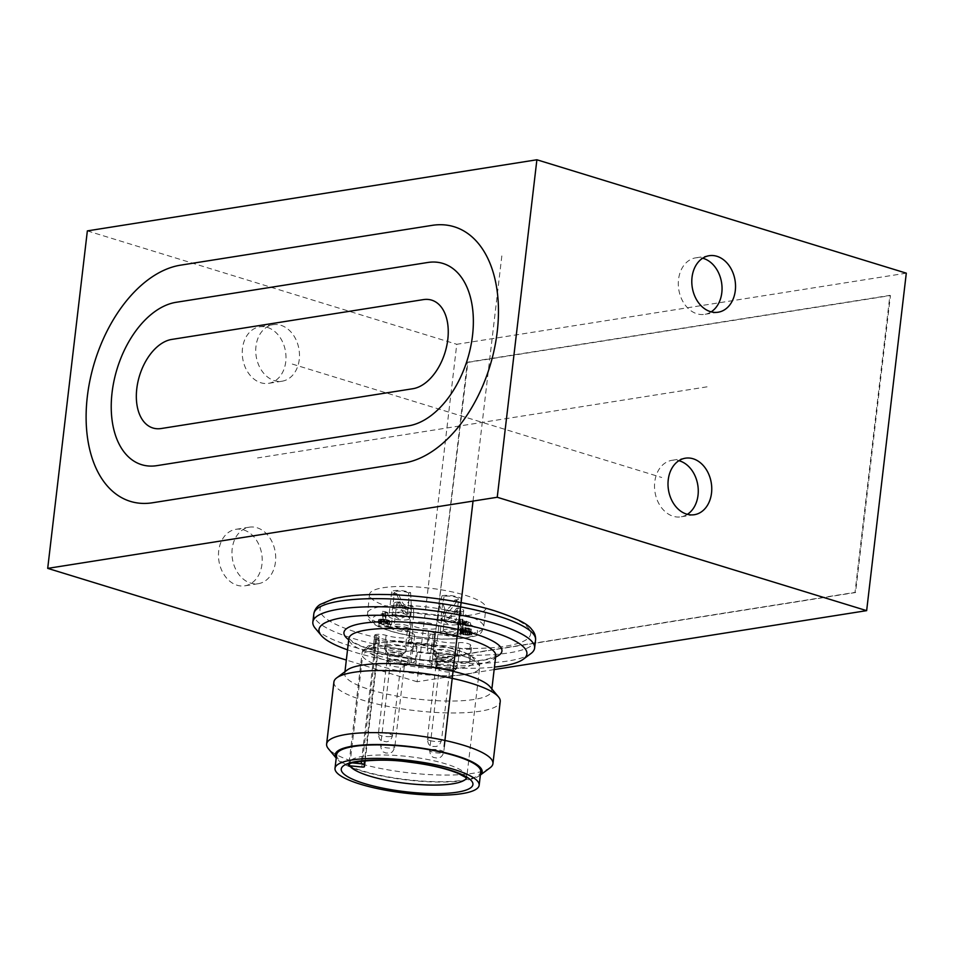 <?xml version="1.0" encoding="UTF-8"?>
<svg xmlns="http://www.w3.org/2000/svg" width="954" height="954" viewBox="0 0 954 954"><rect width="100%" height="100%" fill="white"/><g stroke="black" fill="none" stroke-linecap="round" stroke-linejoin="round"><path stroke-width="0.72" stroke-dasharray="4.77 3.58" d="M432.448 659.226L855.022 592.374L889.903 295.382L467.341 362.234L432.448 659.226L467.865 362.401L890.44 295.549L855.547 592.529L432.985 659.381M906.3 273.166L456.763 344.287L417.113 681.764L494.148 669.577M87.351 230.892L456.763 344.287M417.113 681.764L346.326 660.037M261.968 564.219A28.608 21.68 -99 0 1 244.808 585.828A28.608 21.68 -99 0 1 218.704 550.935A28.608 21.68 -99 0 1 235.865 529.315A28.608 21.68 -99 0 1 261.968 564.219M285.759 361.721A28.608 21.68 -99 0 1 268.599 383.341A28.608 21.68 -99 0 1 242.483 348.437A28.608 21.68 -99 0 1 259.655 326.828A28.608 21.68 -99 0 1 285.759 361.721M357.69 632.574A106.061 24.041 -173.3 0 0 506.121 646.085A106.061 24.041 -173.3 0 0 492.956 610.536A106.061 24.041 -173.3 0 0 344.513 597.025A106.061 24.041 -173.3 0 0 357.69 632.574M530.889 653.573A111.642 25.305 6.7 0 1 352.539 646.657A111.642 25.305 6.7 0 1 315.214 628.233M347.53 649.841A104.666 23.719 -173.3 0 0 356.2 652.679A104.666 23.719 -173.3 0 0 494.446 667.096M490.082 686.82A73.959 16.767 6.7 0 1 491.644 690.934A73.959 16.767 6.7 0 1 448.392 701.047A73.959 16.767 6.7 0 1 371.023 689.981A73.959 16.767 6.7 0 1 344.728 673.667A73.959 16.767 6.7 0 1 347.196 670.03M333.912 681.979A83.737 18.973 -173.3 0 0 363.677 700.451A83.737 18.973 -173.3 0 0 451.266 712.972A83.737 18.973 -173.3 0 0 500.23 701.524M490.141 767.731A83.737 18.973 6.7 0 1 356.379 762.544A83.737 18.973 6.7 0 1 328.391 748.735M480.363 774.982A73.959 16.767 6.7 0 1 479.659 775.566A73.959 16.767 6.7 0 1 361.506 770.987A73.959 16.767 6.7 0 1 336.774 758.776A73.959 16.767 6.7 0 1 336.213 758.048M336.595 754.829A72.564 16.445 -173.3 0 0 336.655 756.045A72.564 16.445 -173.3 0 0 409.397 779.931A72.564 16.445 -173.3 0 0 480.744 771.762M349.045 764.261A59.315 13.439 -173.3 0 1 349.009 764.118A59.315 13.439 6.7 0 1 348.973 763.128A59.315 13.439 6.7 0 1 349.104 762.532L352.598 762.89M368.161 648.35A53.722 12.175 6.7 0 1 419.378 642.829A53.722 12.175 6.7 0 1 474.078 659.25A53.722 12.175 6.7 0 1 430.242 668.372A53.722 12.175 6.7 0 1 368.804 651.606L373.706 652.095L375.292 638.596L376.866 638.763A2.79 0.632 -173.3 0 0 379.513 638.429L379.12 636.437A2.79 0.632 -173.3 0 0 376.222 635.507L374.636 635.352L373.05 648.851L368.161 648.35C364.726 648.338 362.651 649.96 361.948 653.192A59.315 13.439 6.7 0 1 418.186 646.895A59.315 13.439 6.7 0 1 478.92 665.057A59.315 13.439 6.7 0 1 479.588 666.619A59.315 13.439 6.7 0 1 479.623 667.621C480.124 664.544 478.658 661.48 475.235 658.427L466.673 653.418C459.208 650.199 449.596 647.492 437.85 645.321L397.985 641.493L377.927 642.924L368.172 645.882L362.162 652.178L349.104 762.532A59.315 13.439 -173.3 0 1 408.598 756.594A59.315 13.439 -173.3 0 1 466.744 775.972A59.315 13.439 -173.3 0 1 466.78 776.961L479.623 667.621A59.315 13.439 6.7 0 1 424.78 674.657A59.315 13.439 6.7 0 1 362.592 656.447L349.748 765.788M368.804 651.606C365.37 651.594 363.295 653.204 362.592 656.447M373.706 652.095A48.845 11.066 -173.3 0 0 373.896 652.333A6.976 1.586 -173.3 0 0 378.738 654.074A6.976 1.586 -173.3 0 0 385.631 654.42A17.446 3.959 6.7 0 1 404.186 655.553A17.446 3.959 6.7 0 1 415.324 660.323A17.446 3.959 6.7 0 1 415.336 660.621A17.446 3.959 6.7 0 1 411.234 662.636A6.976 1.586 -173.3 0 0 409.6 663.435A6.976 1.586 -173.3 0 0 409.6 663.555A6.976 1.586 -173.3 0 0 415.717 665.737A48.845 11.066 -173.3 0 0 431.458 667.323A6.976 1.586 -173.3 0 0 436.944 666.417A6.976 1.586 -173.3 0 0 436.944 666.309A6.976 1.586 -173.3 0 0 434.857 665.01A17.446 3.959 6.7 0 1 429.67 661.766A17.446 3.959 6.7 0 1 429.658 661.48A17.446 3.959 6.7 0 1 439.901 659.095A17.446 3.959 6.7 0 1 458.182 661.73A6.976 1.586 -173.3 0 0 465.218 662.78A6.976 1.586 -173.3 0 0 469.559 661.957A48.845 11.066 -173.3 0 0 469.869 661.003A48.845 11.066 -173.3 0 0 469.833 660.18A48.845 11.066 -173.3 0 0 468.819 658.272A6.976 1.586 -173.3 0 0 463.966 656.531A6.976 1.586 -173.3 0 0 457.085 656.173A17.446 3.959 6.7 0 1 438.53 655.052A17.446 3.959 6.7 0 1 427.38 650.27A17.446 3.959 6.7 0 1 427.368 649.984A17.446 3.959 6.7 0 1 431.47 647.969A6.976 1.586 -173.3 0 0 433.116 647.17A6.976 1.586 -173.3 0 0 433.116 647.05A6.976 1.586 -173.3 0 0 426.987 644.856A48.845 11.066 -173.3 0 0 411.257 643.282A6.976 1.586 -173.3 0 0 405.772 644.177A6.976 1.586 -173.3 0 0 405.772 644.296A6.976 1.586 -173.3 0 0 407.847 645.596A17.446 3.959 6.7 0 1 413.046 648.827A17.446 3.959 6.7 0 1 413.058 649.125A17.446 3.959 6.7 0 1 402.803 651.51A17.446 3.959 6.7 0 1 384.522 648.875A6.976 1.586 -173.3 0 0 377.498 647.826A6.976 1.586 -173.3 0 0 373.157 648.637A48.845 11.066 -173.3 0 0 373.05 648.851M391.009 659.572A10.47 2.373 -173.3 0 0 402.087 661.241A10.47 2.373 -173.3 0 0 408.407 659.81A10.47 2.373 -173.3 0 0 405.021 657.604A10.47 2.373 -173.3 0 0 393.942 655.935A10.47 2.373 -173.3 0 0 387.622 657.366A10.47 2.373 -173.3 0 0 391.009 659.572M454.664 665.975A10.47 2.373 -173.3 0 0 457.371 664.735A10.47 2.373 -173.3 0 0 450.86 661.73A10.47 2.373 -173.3 0 0 439.293 661.05A10.47 2.373 -173.3 0 0 436.586 662.291A10.47 2.373 -173.3 0 0 443.097 665.296A10.47 2.373 -173.3 0 0 454.664 665.975M388.039 644.63A10.47 2.373 -173.3 0 0 385.333 645.87A10.47 2.373 -173.3 0 0 391.844 648.875A10.47 2.373 -173.3 0 0 403.423 649.555A10.47 2.373 -173.3 0 0 406.13 648.315A10.47 2.373 -173.3 0 0 399.619 645.309A10.47 2.373 -173.3 0 0 388.039 644.63M451.695 651.033A10.47 2.373 -173.3 0 0 440.617 649.364A10.47 2.373 -173.3 0 0 434.297 650.795A10.47 2.373 -173.3 0 0 437.695 653.001A10.47 2.373 -173.3 0 0 448.774 654.671A10.47 2.373 -173.3 0 0 455.094 653.24A10.47 2.373 -173.3 0 0 451.695 651.033M374.636 635.352A48.845 11.066 6.7 0 1 374.743 635.137A6.976 1.586 6.7 0 1 379.084 634.327A6.976 1.586 6.7 0 1 386.108 635.376A17.446 3.959 -173.3 0 0 404.389 638.011A17.446 3.959 -173.3 0 0 414.644 635.626A17.446 3.959 -173.3 0 0 414.632 635.328A17.446 3.959 -173.3 0 0 409.433 632.097A6.976 1.586 6.7 0 1 407.358 630.797A6.976 1.586 6.7 0 1 407.358 630.677A6.976 1.586 6.7 0 1 412.843 629.783A48.845 11.066 6.7 0 1 428.573 631.357A6.976 1.586 6.7 0 1 434.702 633.551A6.976 1.586 6.7 0 1 434.702 633.671A6.976 1.586 6.7 0 1 433.056 634.47A17.446 3.959 -173.3 0 0 428.954 636.485A17.446 3.959 -173.3 0 0 428.966 636.771A17.446 3.959 -173.3 0 0 440.116 641.553A17.446 3.959 -173.3 0 0 458.671 642.674A6.976 1.586 6.7 0 1 465.552 643.032A6.976 1.586 6.7 0 1 470.405 644.773A48.845 11.066 6.7 0 1 471.419 646.681A48.845 11.066 6.7 0 1 471.455 647.504A48.845 11.066 6.7 0 1 471.145 648.458A6.976 1.586 6.7 0 1 466.804 649.28A6.976 1.586 6.7 0 1 459.768 648.231A17.446 3.959 -173.3 0 0 441.487 645.596A17.446 3.959 -173.3 0 0 431.244 647.981A17.446 3.959 -173.3 0 0 431.256 648.267A17.446 3.959 -173.3 0 0 436.443 651.51A6.976 1.586 6.7 0 1 438.53 652.81A6.976 1.586 6.7 0 1 438.53 652.918A6.976 1.586 6.7 0 1 433.044 653.824A48.845 11.066 6.7 0 1 417.303 652.238A6.976 1.586 6.7 0 1 411.186 650.056A6.976 1.586 6.7 0 1 411.186 649.936A6.976 1.586 6.7 0 1 412.82 649.137A17.446 3.959 -173.3 0 0 416.922 647.122A17.446 3.959 -173.3 0 0 416.91 646.824A17.446 3.959 -173.3 0 0 405.772 642.054A17.446 3.959 -173.3 0 0 387.217 640.921A6.976 1.586 6.7 0 1 380.324 640.575A6.976 1.586 6.7 0 1 375.482 638.834A48.845 11.066 6.7 0 1 375.292 638.596M365.132 760.791L379.513 638.381A2.79 0.632 -173.3 0 0 379.513 638.381L365.143 760.779M436.789 643.199A13.952 3.16 -173.3 0 0 422.801 638.608A13.952 3.16 -173.3 0 0 409.087 640.17A13.952 3.16 -173.3 0 0 409.087 640.408A13.952 3.16 -173.3 0 0 423.075 644.999A13.952 3.16 -173.3 0 0 436.801 643.425A13.952 3.16 -173.3 0 0 436.789 643.199M410.995 624.214A13.952 3.16 6.7 0 1 410.983 623.976A13.952 3.16 6.7 0 1 424.709 622.402A13.952 3.16 6.7 0 1 438.697 626.993A13.952 3.16 6.7 0 1 438.709 627.231A13.952 3.16 6.7 0 1 424.983 628.805A13.952 3.16 6.7 0 1 410.995 624.214M382.172 614.078L383.138 618.955L385.738 619.218L384.939 615.163L387.682 616.153L387.515 615.318L382.172 614.078L382.494 611.371L383.138 618.955M390.615 627.517L380.169 622.998L383.258 622.497L389.542 623.737L384.128 622.08L379.644 621.936L378.225 622.807L387.908 626.73L378.821 625.812L390.615 627.517L390.83 624.298L390.508 626.993M461.235 634.112L460.293 632.597L462.463 632.299L460.4 631.488L460.186 630.451L469.201 630.94L470.978 631.942L462.153 630.749L461.569 630.988L462.344 631.679L466.399 632.907L462.249 632.788L461.76 633.551L471.562 634.839L467.508 635.245L461.235 634.112L461.557 631.405L462.571 631.715L462.249 634.422M408.503 627.899A10.47 2.373 -173.3 0 0 397.424 626.241A10.47 2.373 -173.3 0 0 391.104 627.66A10.47 2.373 -173.3 0 0 394.503 629.879A10.47 2.373 -173.3 0 0 405.581 631.536A10.47 2.373 -173.3 0 0 411.901 630.105A10.47 2.373 -173.3 0 0 408.503 627.899M442.787 631.357A10.47 2.373 -173.3 0 0 440.08 632.597A10.47 2.373 -173.3 0 0 446.591 635.602A10.47 2.373 -173.3 0 0 458.158 636.282A10.47 2.373 -173.3 0 0 460.865 635.042A10.47 2.373 -173.3 0 0 454.354 632.037A10.47 2.373 -173.3 0 0 442.787 631.357M406.905 619.85A10.47 2.373 -173.3 0 0 409.612 618.609A10.47 2.373 -173.3 0 0 403.101 615.604A10.47 2.373 -173.3 0 0 391.534 614.925A10.47 2.373 -173.3 0 0 388.827 616.165A10.47 2.373 -173.3 0 0 395.338 619.17A10.47 2.373 -173.3 0 0 406.905 619.85M460.46 624.703L457.538 624.405A10.47 2.373 -173.3 0 0 458.576 623.534A10.47 2.373 -173.3 0 0 455.189 621.328A10.47 2.373 -173.3 0 0 444.111 619.671A10.47 2.373 -173.3 0 0 437.791 621.102A10.47 2.373 -173.3 0 0 441.189 623.308A10.47 2.373 -173.3 0 0 457.24 624.5L460.579 625.323L460.865 626.778L462.809 626.969L462.523 625.514L470.322 626.301L461.843 622.091L459.9 621.901L460.46 624.703L460.77 621.996L457.848 621.71L457.538 624.405M369.532 595.451A58.611 13.284 6.7 0 1 369.484 594.461A58.611 13.284 6.7 0 1 427.118 587.867A58.611 13.284 6.7 0 1 485.872 607.161A58.611 13.284 6.7 0 1 485.908 608.139A58.611 13.284 6.7 0 1 428.286 614.734A58.611 13.284 6.7 0 1 369.532 595.451M411.281 606.088L411.281 611.419L408.312 613.947C405.796 614.006 403.208 610.25 400.537 602.654L398.414 601.962A10.47 2.373 -173.3 0 0 393.966 603.369A10.47 2.373 -173.3 0 0 397.353 605.575A10.47 2.373 -173.3 0 0 413.404 606.768L411.281 606.088A7.68 1.741 -173.3 0 1 399.225 605.313A7.68 1.741 -173.3 0 1 396.733 603.691L394.193 625.287A7.68 1.741 -173.3 0 0 394.765 626.062A7.68 1.741 -173.3 0 0 396.685 626.909A7.68 1.741 -173.3 0 0 408.717 627.708A7.68 1.741 -173.3 0 0 409.445 627.088A7.68 1.741 -173.3 0 0 406.953 625.466A7.68 1.741 -173.3 0 0 398.832 624.238A7.68 1.741 -173.3 0 0 394.193 625.287M400.537 602.654A7.68 1.741 -173.3 0 0 396.733 603.691M456.513 608.282C451.946 615.151 448.607 618.323 446.508 617.798L444.85 615.914L446.722 609.666L444.791 609.928A10.47 2.373 -173.3 0 0 461.009 611.979A10.47 2.373 -173.3 0 0 463.716 610.739A10.47 2.373 -173.3 0 0 458.457 608.008L456.513 608.282A7.68 1.741 -173.3 0 1 460.949 610.417L458.409 632.013A7.68 1.741 -173.3 0 0 453.639 629.807A7.68 1.741 -173.3 0 0 445.148 629.306A7.68 1.741 -173.3 0 0 443.169 630.224A7.68 1.741 -173.3 0 0 443.729 630.988A7.68 1.741 -173.3 0 0 456.429 632.919A7.68 1.741 -173.3 0 0 457.681 632.633A7.68 1.741 -173.3 0 0 458.409 632.013M446.722 609.666A7.68 1.741 -173.3 0 0 458.957 611.323A7.68 1.741 -173.3 0 0 460.949 610.417M398.879 594.33C401.682 602.57 404.234 606.124 406.523 604.979L408.837 601.282L408.67 592.947L410.602 592.672A10.47 2.373 -173.3 0 0 394.384 590.621A10.47 2.373 -173.3 0 0 391.677 591.874A10.47 2.373 -173.3 0 0 396.947 594.592L398.879 594.33A7.68 1.741 -173.3 0 1 394.455 592.195L391.915 613.792A7.68 1.741 -173.3 0 0 392.476 614.567A7.68 1.741 -173.3 0 0 405.176 616.499A7.68 1.741 -173.3 0 0 406.428 616.201A7.68 1.741 -173.3 0 0 407.155 615.58A7.68 1.741 -173.3 0 0 402.385 613.386A7.68 1.741 -173.3 0 0 393.895 612.885A7.68 1.741 -173.3 0 0 391.915 613.792M408.67 592.947A7.68 1.741 -173.3 0 0 396.435 591.289A7.68 1.741 -173.3 0 0 394.455 592.195M444.111 596.512L442.716 603.059L444.719 608.831C447.032 610.429 450.419 607.483 454.867 599.959L456.99 600.638A10.47 2.373 -173.3 0 0 461.438 599.243A10.47 2.373 -173.3 0 0 458.039 597.037A10.47 2.373 -173.3 0 0 441.988 595.833L444.111 596.512A7.68 1.741 -173.3 0 1 456.179 597.299A7.68 1.741 -173.3 0 1 458.659 598.909L456.131 620.517A7.68 1.741 -173.3 0 0 453.639 618.896A7.68 1.741 -173.3 0 0 445.518 617.679A7.68 1.741 -173.3 0 0 440.879 618.717A7.68 1.741 -173.3 0 0 441.44 619.492A7.68 1.741 -173.3 0 0 443.371 620.338A7.68 1.741 -173.3 0 0 455.392 621.137A7.68 1.741 -173.3 0 0 456.131 620.517M454.867 599.959A7.68 1.741 -173.3 0 0 458.659 598.909M398.414 601.962C402.183 612.241 405.963 617.286 409.779 617.107L413.714 614.71L413.404 606.768M444.791 609.928L441.702 618.717L444.051 620.553C447.223 621.448 452.029 617.262 458.457 608.008M410.602 592.672L411.246 604.729L408.181 609.057C404.687 610.834 400.942 606.017 396.947 594.592M457.24 624.5L457.55 621.805A10.47 2.373 -173.3 0 0 457.848 621.71M456.99 600.638C450.789 611.037 445.947 614.984 442.453 612.504L439.603 605.695L441.988 595.833M457.55 621.805L457.336 624.989M457.646 622.294L460.901 622.616L460.579 625.323M460.901 622.616L460.865 626.778M461.187 624.071L463.131 624.274L462.809 626.969M463.131 624.274L462.845 622.819L462.523 625.514M462.845 622.819L470.632 623.606L470.322 626.301M470.632 623.606L470.191 625.681M470.513 622.974L462.165 619.396L461.843 622.091M462.165 619.396L460.21 619.194L459.9 621.901M460.21 619.194L460.77 621.996M462.332 620.219L468.235 622.747L462.714 622.199L462.332 620.219L462.01 622.926L467.925 625.454L462.404 624.894L462.01 622.926M468.235 622.747L467.925 625.454M462.714 622.199L462.404 624.894M383.46 616.248L386.06 616.511L385.738 619.218M386.06 616.511L385.249 612.468L384.939 615.163M385.249 612.468L387.992 613.458L387.682 616.153M387.992 613.458L387.515 615.318M387.825 612.623L385.094 611.633L384.772 614.34M385.094 611.633L382.494 611.371M390.83 624.298L381.218 620.78L380.908 623.487M381.218 620.78L380.491 620.303L380.169 622.998M380.491 620.303L380.133 622.795M380.455 620.1L381.04 619.85L380.718 622.545M381.04 619.85L381.97 619.742L381.648 622.437M381.97 619.742L383.568 619.802L383.258 622.497M383.568 619.802L384.867 619.933L384.557 622.628M384.867 619.933L386.513 620.195L386.203 622.902M386.513 620.195L387.527 620.505L387.217 623.2M387.527 620.505L388.242 620.875L387.92 623.582M388.242 620.875L389.864 621.042L389.542 623.737M389.864 621.042L389.137 623.296M389.459 620.589L388.075 620.052L387.753 622.747M388.075 620.052L386.74 619.706L386.418 622.413M386.74 619.706L384.438 619.373L384.128 622.08M384.438 619.373L383.15 619.253L382.828 621.948M383.15 619.253L381.218 619.158L380.896 621.853M381.218 619.158L379.966 619.229L379.644 621.936M379.966 619.229L378.75 619.516L378.428 622.211M378.75 619.516L378.189 622.604M378.499 619.897L378.225 622.807M378.547 620.112L378.631 623.26M378.953 620.553L379.656 620.935L379.346 623.63M379.656 620.935L388.23 624.035L387.908 626.73M388.23 624.035L379.143 623.117L378.821 625.812M379.143 623.117L378.929 626.337M379.251 623.63L390.925 624.81M462.571 631.715L471.884 632.144L462.082 630.856L462.559 630.093L466.721 630.2L462.666 628.984L461.927 628.495L462.475 628.042L471.3 629.235L469.511 628.245L460.508 627.744L460.71 628.781L462.785 629.604L460.615 629.89L461.557 631.405M460.842 631.035L460.52 633.73M463.906 632.049L463.596 634.756M465.23 632.287L464.908 634.994M467.818 632.55L467.508 635.245M469.106 632.574L468.784 635.281M470.358 632.502L470.036 635.197M471.288 632.395L470.978 635.09M471.884 632.144L471.562 634.839M472.147 631.87L471.825 634.565M470.513 631.703L470.203 634.398M470.239 631.882L469.917 634.577M469.63 632.025L469.308 634.72M468.998 632.061L468.676 634.756M467.4 632.001L467.078 634.696M465.445 631.798L465.135 634.505M463.799 631.536L463.489 634.231M463.131 631.369L462.821 634.064M462.44 631.095L462.13 633.79M462.082 630.856L461.76 633.551M461.998 630.439L461.676 633.134M462.559 630.093L462.249 632.788M463.501 629.974L463.179 632.681M465.421 630.069L465.111 632.776M466.721 630.2L466.399 632.907M466.637 629.783L466.315 632.49M465.337 629.652L465.027 632.359M463.346 629.246L463.036 631.953M462.666 628.984L462.344 631.679M461.927 628.495L461.617 631.202M461.891 628.292L461.569 630.988M462.475 628.042L462.153 630.749M463.405 627.935L463.095 630.63M465.015 627.994L464.693 630.689M466.303 628.126L465.993 630.821M467.949 628.388L467.639 631.095M468.963 628.698L468.652 631.393M469.678 629.08L469.356 631.775M471.3 629.235L470.978 631.942M470.894 628.793L470.572 631.488M469.511 628.245L469.201 630.94M468.175 627.911L467.854 630.606M465.886 627.577L465.564 630.272M465.23 627.505L464.908 630.212M462.976 627.386L462.666 630.081M461.724 627.458L461.402 630.165M460.508 627.744L460.186 630.451M460.269 628.126L459.947 630.832M460.305 628.34L459.983 631.035M460.71 628.781L460.4 631.488M461.426 629.163L461.104 631.858M462.785 629.604L462.463 632.299M461.199 629.652L460.889 632.347M460.615 629.89L460.293 632.597M460.377 630.272L460.055 632.979M460.46 630.689L460.138 633.384M404.627 660.979A10.47 2.373 6.7 0 1 408.014 663.185A10.47 2.373 6.7 0 1 407.692 663.674A10.47 2.373 6.7 0 1 390.615 662.947A10.47 2.373 6.7 0 1 387.419 661.301A10.47 2.373 6.7 0 1 387.229 660.74A10.47 2.373 6.7 0 1 393.549 659.309A10.47 2.373 6.7 0 1 404.627 660.979M401.98 664.664A7.119 1.61 -173.3 0 0 394.455 663.531A7.119 1.61 -173.3 0 0 390.15 664.509A7.119 1.61 -173.3 0 0 390.293 664.878A7.119 1.61 -173.3 0 0 392.464 666.011A7.119 1.61 -173.3 0 0 404.067 666.5A7.119 1.61 -173.3 0 0 404.293 666.166A7.119 1.61 -173.3 0 0 401.98 664.664M438.9 664.425A10.47 2.373 6.7 0 1 450.467 665.105A10.47 2.373 6.7 0 1 456.978 668.11A10.47 2.373 6.7 0 1 456.656 668.611A10.47 2.373 6.7 0 1 454.271 669.35A10.47 2.373 6.7 0 1 443.813 668.885A10.47 2.373 6.7 0 1 436.395 666.226A10.47 2.373 6.7 0 1 436.193 665.665A10.47 2.373 6.7 0 1 438.9 664.425M440.963 668.587A7.119 1.61 -173.3 0 0 439.126 669.434A7.119 1.61 -173.3 0 0 439.257 669.815A7.119 1.61 -173.3 0 0 444.302 671.616A7.119 1.61 -173.3 0 0 451.421 671.938A7.119 1.61 -173.3 0 0 453.043 671.425A7.119 1.61 -173.3 0 0 453.257 671.091A7.119 1.61 -173.3 0 0 448.833 669.052A7.119 1.61 -173.3 0 0 440.963 668.587M403.017 652.93A10.47 2.373 6.7 0 1 392.559 652.453A10.47 2.373 6.7 0 1 385.142 649.793A10.47 2.373 6.7 0 1 384.939 649.245A10.47 2.373 6.7 0 1 387.646 648.004A10.47 2.373 6.7 0 1 399.213 648.684A10.47 2.373 6.7 0 1 405.724 651.689A10.47 2.373 6.7 0 1 405.402 652.178A10.47 2.373 6.7 0 1 403.017 652.93M400.167 655.517A7.119 1.61 -173.3 0 0 401.789 655.004A7.119 1.61 -173.3 0 0 402.004 654.671A7.119 1.61 -173.3 0 0 397.579 652.631A7.119 1.61 -173.3 0 0 389.709 652.166A7.119 1.61 -173.3 0 0 387.873 653.013A7.119 1.61 -173.3 0 0 388.004 653.383A7.119 1.61 -173.3 0 0 393.048 655.195A7.119 1.61 -173.3 0 0 400.167 655.517M437.302 656.376A10.47 2.373 6.7 0 1 434.106 654.73A10.47 2.373 6.7 0 1 433.903 654.17A10.47 2.373 6.7 0 1 440.223 652.739A10.47 2.373 6.7 0 1 451.302 654.408A10.47 2.373 6.7 0 1 454.7 656.614A10.47 2.373 6.7 0 1 454.366 657.103A10.47 2.373 6.7 0 1 437.302 656.376M439.138 659.441A7.119 1.61 -173.3 0 0 450.753 659.929A7.119 1.61 -173.3 0 0 450.968 659.596A7.119 1.61 -173.3 0 0 448.666 658.093A7.119 1.61 -173.3 0 0 441.13 656.96A7.119 1.61 -173.3 0 0 436.837 657.938A7.119 1.61 -173.3 0 0 436.968 658.32A7.119 1.61 -173.3 0 0 439.138 659.441M687.381 514.337A28.608 21.68 -99 0 1 680.858 516.841A28.608 21.68 -99 0 1 654.754 481.949A28.608 21.68 -99 0 1 671.914 460.329A28.608 21.68 -99 0 1 678.89 460.699M711.159 311.851A28.608 21.68 -99 0 1 704.648 314.355A28.608 21.68 -99 0 1 678.544 279.462A28.608 21.68 -99 0 1 695.704 257.842A28.608 21.68 -99 0 1 702.681 258.212M275.456 562.085A28.608 21.68 -99 0 1 258.295 583.693A28.608 21.68 -99 0 1 232.192 548.8A28.608 21.68 -99 0 1 249.352 527.18A28.608 21.68 -99 0 1 275.456 562.085M299.246 359.586A28.608 21.68 -99 0 1 282.086 381.206A28.608 21.68 -99 0 1 255.97 346.302A28.608 21.68 -99 0 1 273.142 324.694A28.608 21.68 -99 0 1 299.246 359.586M707.045 386.835L257.508 457.944M292.294 364.07L661.706 477.465M473.029 501.088L502.102 253.645M535.564 639.979A111.642 25.305 6.7 0 1 470.286 655.243A111.642 25.305 6.7 0 1 353.493 638.56A111.642 25.305 6.7 0 1 313.806 613.923M495.627 657.02A79.54 18.031 6.7 0 1 372.215 650.068A79.54 18.031 6.7 0 1 348.711 639.764M495.77 655.827A73.959 16.767 6.7 0 1 452.518 665.952A73.959 16.767 6.7 0 1 375.137 654.885A73.959 16.767 6.7 0 1 348.854 638.572M466.446 778.047A59.315 13.439 -173.3 0 0 466.78 776.961L466.816 778.023M376.866 638.763L361.804 767.004M361.459 761.173L376.222 635.507M375.482 638.834L373.896 652.333M379.12 636.437L364.511 760.839M374.743 635.137L373.157 648.637M386.108 635.376L384.522 648.875M409.433 632.097L407.847 645.596M412.843 629.783L411.257 643.282M428.573 631.357L426.987 644.856M433.056 634.47L431.47 647.969M458.671 642.674L457.085 656.173M470.405 644.773L468.819 658.272M471.145 648.458L469.559 661.957M459.768 648.231L458.182 661.73M436.443 651.51L434.857 665.01M433.044 653.824L431.458 667.323M417.303 652.238L415.717 665.737M412.82 649.137L411.234 662.636M387.217 640.921L385.631 654.42M372.215 620.303A53.03 12.02 -173.3 0 0 427.297 637.964A53.03 12.02 -173.3 0 0 477.477 630.904A53.03 12.02 -173.3 0 0 422.383 613.243A53.03 12.02 -173.3 0 0 372.215 620.303M367.314 614.352A58.611 13.284 -173.3 0 0 426.056 633.635A58.611 13.284 -173.3 0 0 483.69 627.04A58.611 13.284 -173.3 0 0 483.654 626.062A58.611 13.284 -173.3 0 0 424.9 606.768A58.611 13.284 -173.3 0 0 367.266 613.362A58.611 13.284 -173.3 0 0 367.314 614.352M392.464 745.658A7.119 1.61 6.7 0 1 394.777 747.161A7.119 1.61 6.7 0 1 390.484 748.139A7.119 1.61 6.7 0 1 382.948 747.006A7.119 1.61 6.7 0 1 380.634 745.503A7.119 1.61 6.7 0 1 384.939 744.525A7.119 1.61 6.7 0 1 392.464 745.658M431.446 749.582A7.119 1.61 6.7 0 1 439.317 750.047A7.119 1.61 6.7 0 1 443.741 752.086A7.119 1.61 6.7 0 1 441.905 752.933A7.119 1.61 6.7 0 1 434.034 752.467A7.119 1.61 6.7 0 1 429.61 750.428A7.119 1.61 6.7 0 1 431.446 749.582M390.651 736.512A7.119 1.61 6.7 0 1 382.781 736.047A7.119 1.61 6.7 0 1 378.356 734.008A7.119 1.61 6.7 0 1 380.193 733.161A7.119 1.61 6.7 0 1 388.063 733.626A7.119 1.61 6.7 0 1 392.488 735.665A7.119 1.61 6.7 0 1 390.651 736.512M429.622 740.435A7.119 1.61 6.7 0 1 427.32 738.933A7.119 1.61 6.7 0 1 431.613 737.955A7.119 1.61 6.7 0 1 439.15 739.088A7.119 1.61 6.7 0 1 441.463 740.59A7.119 1.61 6.7 0 1 437.159 741.568A7.119 1.61 6.7 0 1 429.622 740.435M348.818 638.095L351.072 640.432C354.971 643.509 362.353 646.74 373.205 650.127C396.459 656.889 422.157 660.74 450.3 661.706C467.77 662.04 480.852 660.955 489.533 658.439L495.901 655.374M491.644 690.934L491.87 688.967M344.728 673.667L344.954 671.711M479.659 775.566L480.351 775.042M336.774 758.776L336.213 758.108M348.317 764.738L348.973 763.128M414.644 635.626L413.058 649.125M407.358 630.677L405.772 644.177M434.702 633.671L433.116 647.17M428.954 636.485L427.368 649.984M471.455 647.504L469.869 661.003M431.244 647.981L429.658 661.48M438.53 652.918L436.944 666.417M411.186 649.936L409.6 663.435M416.922 647.122L415.336 660.621M410.983 623.976L409.087 640.17M369.484 594.461L367.373 615.998C368.793 619.563 368.268 621.758 380.491 627.625C396.971 634.148 417.53 637.976 442.167 639.12C488.031 638.596 480.399 631.274 483.69 627.04L485.908 608.139M393.966 603.369L391.104 627.66M413.714 614.71L411.901 630.105M411.281 611.419L409.445 627.088M394.765 626.062L401.312 630.475L408.717 627.708M441.702 618.717L440.08 632.597M463.716 610.739L460.865 635.042M444.85 615.914L443.169 630.224M443.729 630.988L450.288 635.4L457.681 632.633M411.246 604.729L409.612 618.609M391.677 591.874L388.827 616.165M408.837 601.282L407.155 615.58M406.428 616.201L399.034 618.979L392.476 614.567M461.438 599.243L458.576 623.534M439.603 605.695L437.791 621.102M442.716 603.059L440.879 618.717M455.392 621.137L447.998 623.904L441.44 619.492M438.709 627.231L436.801 643.425M408.407 659.81L408.014 663.185M387.622 657.366L387.229 660.74M390.293 664.878L387.419 661.301M404.067 666.5L407.692 663.674M404.293 666.166L394.777 747.161C392.309 753.899 390.699 752.181 389.757 753.064L385.488 752.992C383.949 751.358 381.838 753.875 380.634 745.503L390.15 664.509M457.371 664.735L456.978 668.11M436.586 662.291L436.193 665.665M439.257 669.815L436.395 666.226M453.043 671.425L456.656 668.611M453.257 671.091L443.741 752.086C442.739 755.783 440.748 757.822 437.755 758.203L433.152 757.357C432.377 755.878 430.934 758.585 429.61 750.428L439.126 669.434M385.333 645.87L384.939 649.245M406.13 648.315L405.724 651.689M401.789 655.004L405.402 652.178M388.004 653.383L385.142 649.793M387.873 653.013L378.356 734.008C379.68 742.152 381.123 739.457 381.898 740.924L386.501 741.771C389.494 741.389 391.498 739.35 392.488 735.665L402.004 654.671M434.297 650.795L433.903 654.17M455.094 653.24L454.7 656.614M450.753 659.929L454.366 657.103M436.968 658.32L434.106 654.73M436.837 657.938L427.32 738.933C428.525 747.304 430.636 744.788 432.162 746.422L436.467 746.493C437.552 745.241 438.339 748.139 441.463 740.59L450.968 659.596M694.345 514.707L680.858 516.841M685.401 458.194L671.914 460.329M718.135 312.22L704.648 314.355M709.192 255.708L695.704 257.842M258.295 583.693L244.808 585.828M249.352 527.18L235.865 529.315M282.086 381.206L268.599 383.341M273.142 324.694L259.655 326.828"/><path stroke-width="1.43" d="M494.148 669.577L866.649 610.643L906.3 273.166L536.887 159.771L87.351 230.892L47.7 568.369L497.237 497.261L536.887 159.771M346.326 660.037L47.7 568.369M866.649 610.643L497.237 497.261M668.241 479.814A28.608 21.68 81 0 0 694.345 514.707A28.608 21.68 81 0 0 711.517 493.099A28.608 21.68 81 0 0 685.401 458.194A28.608 21.68 81 0 0 668.241 479.814M692.032 277.328A28.608 21.68 81 0 0 718.135 312.22A28.608 21.68 81 0 0 735.295 290.612A28.608 21.68 81 0 0 709.192 255.708A28.608 21.68 81 0 0 692.032 277.328M321.2 635.412L315.214 628.233A111.642 25.305 6.7 0 1 312.852 622.032A111.642 25.305 6.7 0 1 378.142 606.756A111.642 25.305 6.7 0 1 494.935 623.451A111.642 25.305 6.7 0 1 534.61 648.076A111.642 25.305 6.7 0 1 530.889 653.573L523.4 659.166A104.666 23.719 -173.3 0 0 489.688 630.928A104.666 23.719 -173.3 0 0 369.389 615.366A104.666 23.719 -173.3 0 0 321.2 635.412A104.666 23.719 -173.3 0 0 347.53 649.841M494.446 667.096A104.666 23.719 -173.3 0 0 523.4 659.166M336.714 677.865L347.196 670.03A73.959 16.767 6.7 0 1 465.349 674.609A73.959 16.767 6.7 0 1 490.082 686.82L498.465 696.861A83.737 18.973 -173.3 0 0 470.477 683.052A83.737 18.973 -173.3 0 0 336.714 677.865A83.737 18.973 -173.3 0 0 333.912 681.979L326.614 744.072A83.737 18.973 6.7 0 1 375.578 732.624A83.737 18.973 6.7 0 1 463.179 745.146A83.737 18.973 6.7 0 1 492.944 763.617A83.737 18.973 6.7 0 1 490.141 767.731L480.351 775.042M336.213 758.108L328.391 748.735A83.737 18.973 6.7 0 1 326.614 744.072M492.944 763.617L500.23 701.524A83.737 18.973 -173.3 0 0 498.465 696.861M336.213 758.048A73.959 16.767 6.7 0 1 372.096 744.585A73.959 16.767 6.7 0 1 455.833 755.604A73.959 16.767 6.7 0 1 480.363 774.982M479.158 785.261L480.744 771.762A72.564 16.445 -173.3 0 0 480.685 770.546A72.564 16.445 -173.3 0 0 407.942 746.66A72.564 16.445 -173.3 0 0 336.595 754.829L335.009 768.328A72.564 16.445 6.7 0 1 406.356 760.159A72.564 16.445 6.7 0 1 479.099 784.045A72.564 16.445 6.7 0 1 479.158 785.261A72.564 16.445 6.7 0 1 407.811 793.43A72.564 16.445 6.7 0 1 335.069 769.544A72.564 16.445 6.7 0 1 335.009 768.328M352.598 762.89L361.161 763.749A2.79 0.632 6.7 0 1 364.058 764.679L364.44 766.634A2.79 0.632 6.7 0 1 361.804 767.004L349.748 765.788A59.315 13.439 -173.3 0 0 409.493 783.747A59.315 13.439 -173.3 0 0 466.446 778.047M365.143 760.779L364.44 766.682A2.79 0.632 6.7 0 1 364.44 766.682L365.132 760.791M349.045 764.261A59.315 13.439 -173.3 0 0 349.748 765.788M678.89 460.699A28.608 21.68 -99 0 1 698.03 495.233A28.608 21.68 -99 0 1 687.381 514.337M702.681 258.212A28.608 21.68 -99 0 1 721.808 292.735A28.608 21.68 -99 0 1 711.159 311.851M444.218 746.374L473.029 501.088M432.079 225.371L180.413 265.188A122.804 75.116 -72.9 0 0 87.339 396.494A122.804 75.116 -72.9 0 0 152.509 502.77L404.174 462.964A122.804 75.116 -72.9 0 0 497.237 331.646A122.804 75.116 -72.9 0 0 432.079 225.371M176.061 302.311L427.714 262.493A84.429 51.635 -72.9 0 1 472.516 335.558A84.429 51.635 -72.9 0 1 408.527 425.842L156.861 465.647A84.429 51.635 -72.9 0 1 112.071 392.583A84.429 51.635 -72.9 0 1 176.061 302.311M423.361 299.616L171.696 339.433A46.054 28.167 -72.9 0 0 136.792 388.672A46.054 28.167 -72.9 0 0 161.226 428.525L412.891 388.719A46.054 28.167 -72.9 0 0 447.796 339.469A46.054 28.167 -72.9 0 0 423.361 299.616M495.877 615.354A111.642 25.305 6.7 0 1 535.564 639.979C535.85 635.984 534.526 632.419 531.593 629.294C527.979 623.868 515.422 617.632 493.945 610.584C459.089 599.816 405.212 593.066 367.051 594.688C353.552 595.201 342.391 596.596 333.566 598.862L320.139 604.466C316.573 606.827 314.462 609.976 313.806 613.923A111.642 25.305 6.7 0 1 379.096 598.659A111.642 25.305 6.7 0 1 495.877 615.354M348.711 639.764A79.54 18.031 6.7 0 1 377.534 621.889A79.54 18.031 6.7 0 1 473.673 633.539A79.54 18.031 6.7 0 1 495.627 657.02M344.954 671.711L348.854 638.572A73.959 16.767 6.7 0 1 392.106 628.459A73.959 16.767 6.7 0 1 469.475 639.514A73.959 16.767 6.7 0 1 495.77 655.827L495.794 655.505M341.293 770.176A66.291 15.025 6.7 0 1 404.019 761.352A66.291 15.025 6.7 0 1 472.874 783.413A66.291 15.025 6.7 0 1 410.16 792.237A66.291 15.025 6.7 0 1 341.293 770.176M361.161 763.749L361.459 761.173M364.511 760.839L364.058 764.679M312.852 622.032L313.806 613.923M534.61 648.076L535.564 639.979M491.87 688.967L495.77 655.827M466.816 778.023L458.027 773.348C445.709 768.316 429.073 764.524 408.121 761.972C376.091 757.237 345.467 763.14 348.317 764.738"/></g></svg>
